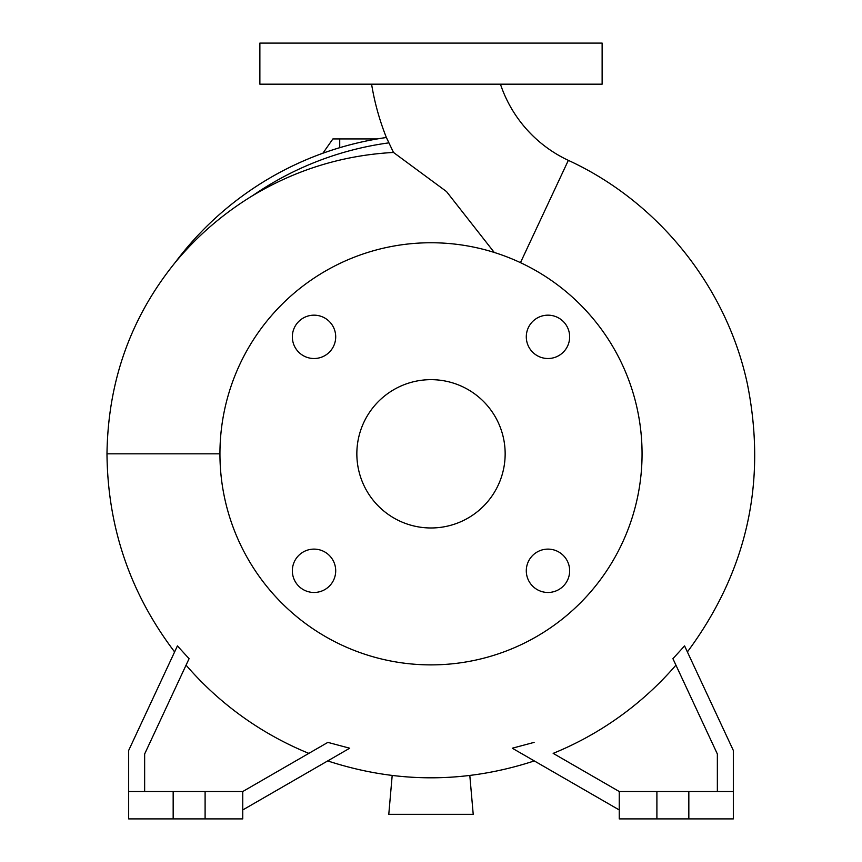 <?xml version="1.0" encoding="UTF-8"?>
<svg xmlns="http://www.w3.org/2000/svg" width="862" height="862" viewBox="0 0 862 862"><rect width="100%" height="100%" fill="white"/><g stroke="black" fill="none" stroke-linecap="round" stroke-linejoin="round"><path stroke-width="1.29" d="M371.587 84.174A254.947 254.947 0 0 0 386.381 137.511A319.446 319.446 0 0 0 175.018 262.716A319.446 319.446 0 0 1 386.37 137.5L388.934 142.855A313.79 313.79 0 0 0 252.76 195.566C222.913 213.765 197.042 236.102 175.137 262.565C130.701 317.55 107.976 381.295 106.985 453.821C107.642 527.328 130.184 593.358 174.609 651.92M494.282 252.469L446.494 191.547L393.492 152.455L388.934 142.855M500.434 84.174A129.451 129.451 0 0 0 568.338 160.354L520.465 262.651M526.294 570.795A21.679 21.679 0 0 0 547.973 592.474A21.679 21.679 0 0 0 569.653 570.795A21.679 21.679 0 0 0 547.973 549.116A21.679 21.679 0 0 0 526.294 570.795M292.347 570.795A21.679 21.679 0 0 0 314.027 592.474A21.679 21.679 0 0 0 335.706 570.795A21.679 21.679 0 0 0 314.027 549.116A21.679 21.679 0 0 0 292.347 570.795M292.347 336.837A21.679 21.679 0 0 0 314.027 358.517A21.679 21.679 0 0 0 335.706 336.837A21.679 21.679 0 0 0 314.027 315.169A21.679 21.679 0 0 0 292.347 336.837M526.294 336.837A21.679 21.679 0 0 0 547.973 358.517A21.679 21.679 0 0 0 569.653 336.837A21.679 21.679 0 0 0 547.973 315.169A21.679 21.679 0 0 0 526.294 336.837M642.061 453.821A211.061 211.061 0 0 0 431 242.75A211.061 211.061 0 0 0 219.939 453.821A211.061 211.061 0 0 0 431 664.882A211.061 211.061 0 0 0 642.061 453.821M356.846 453.821A74.154 74.154 0 0 0 431 527.975A74.154 74.154 0 0 0 505.154 453.821A74.154 74.154 0 0 0 431 379.657A74.154 74.154 0 0 0 356.846 453.821M144.644 791.521L144.644 753.991L189.08 658.687L177.421 645.907L128.664 750.446L128.664 818.9L242.75 818.9L242.75 791.521L205.102 791.521L205.102 818.9M128.664 791.521L205.102 791.521M733.336 791.521L619.25 791.521L619.25 818.9L733.336 818.9L733.336 750.446L684.579 645.907L672.92 658.687L717.356 753.991L717.356 791.521M431 84.174L602.129 84.174L602.129 43.1L259.871 43.1L259.871 84.174L431 84.174M688.835 791.521L688.835 818.9M656.898 791.521L656.898 818.9M619.25 791.521L553.167 753.366A323.498 323.498 0 0 0 675.937 665.152M512.621 748.41L619.25 809.957M512.297 748.216L534.128 742.376M173.165 791.521L173.165 818.9M308.833 753.366A323.498 323.498 0 0 1 186.063 665.152M242.75 809.957L349.703 748.216L327.872 742.376L242.75 791.521M393.492 152.455C343.119 155.203 296.205 169.577 252.76 195.566M322.884 153.22L332.894 138.933L377.2 138.933M469.812 775.498L473.216 814.331L388.784 814.331L392.188 775.498M339.725 147.682L339.725 138.933M219.939 453.821L106.985 453.821M687.391 651.92C747.106 571.355 767.072 481.912 747.311 383.601C726.451 286.777 658.299 201.773 568.338 160.354M327.7 760.92C396.563 783.439 465.437 783.439 534.3 760.92"/></g></svg>
